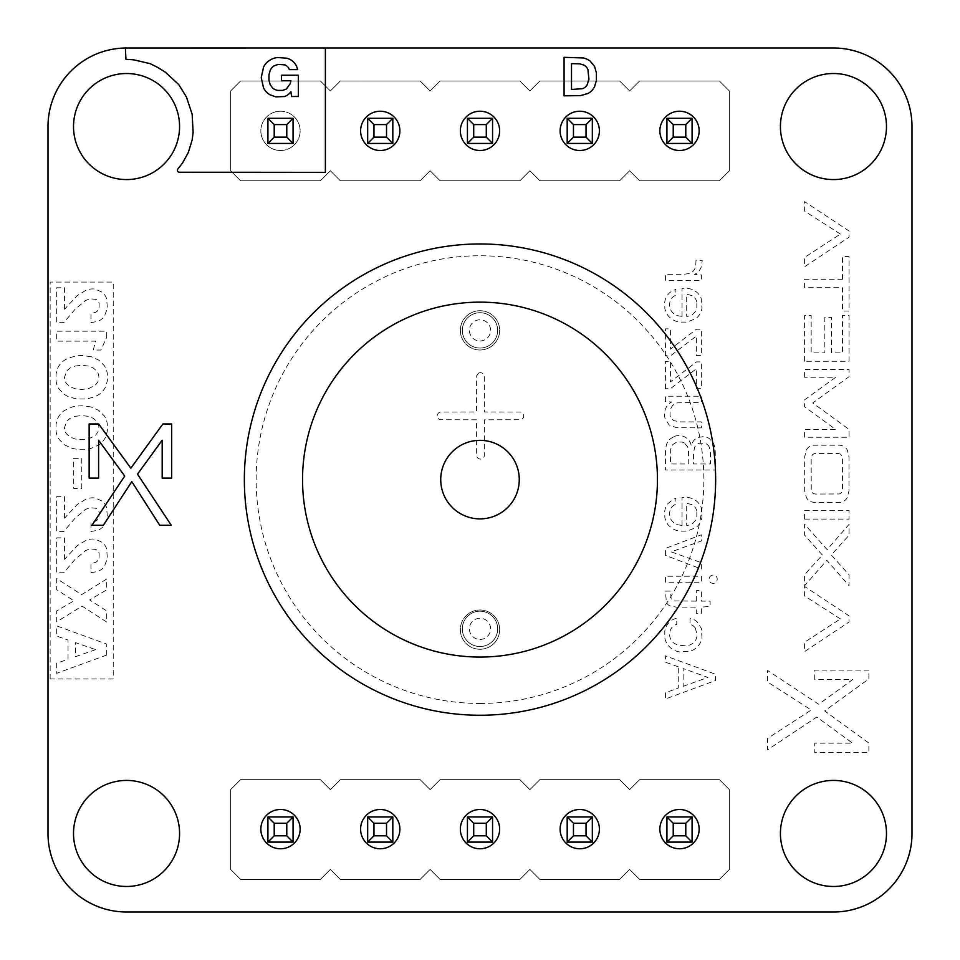 <?xml version="1.0" encoding="UTF-8"?>
<svg xmlns="http://www.w3.org/2000/svg" width="960" height="960" viewBox="0 0 960 960"><rect width="100%" height="100%" fill="white"/><g stroke="black" fill="none" stroke-linecap="round" stroke-linejoin="round"><path stroke-width="0.72" stroke-dasharray="4.8 3.6" d="M480 715.248A235.632 235.632 0 0 0 684.072 361.788A235.632 235.632 0 0 0 275.928 361.788A235.632 235.632 0 0 0 480 715.248A235.632 235.632 0 0 0 684.072 361.788A235.632 235.632 0 0 0 275.928 361.788A235.632 235.632 0 0 0 480 715.248M480 348.048A17.676 17.676 0 0 0 495.3 321.54A17.676 17.676 0 0 0 464.7 321.54A17.676 17.676 0 0 0 480 348.048A17.676 17.676 0 0 0 495.3 321.54A17.676 17.676 0 0 0 464.7 321.54A17.676 17.676 0 0 0 480 348.048A17.676 17.676 0 0 0 495.3 321.54A17.676 17.676 0 0 0 464.7 321.54A17.676 17.676 0 0 0 480 348.048M480 646.512A17.676 17.676 0 0 0 495.3 620.004A17.676 17.676 0 0 0 464.7 620.004A17.676 17.676 0 0 0 480 646.512A17.676 17.676 0 0 0 495.3 620.004A17.676 17.676 0 0 0 464.7 620.004A17.676 17.676 0 0 0 480 646.512A17.676 17.676 0 0 0 495.3 620.004A17.676 17.676 0 0 0 464.7 620.004A17.676 17.676 0 0 0 480 646.512M480 518.88A39.276 39.276 0 0 0 514.008 459.972A39.276 39.276 0 0 0 445.992 459.972A39.276 39.276 0 0 0 480 518.88M230.616 789.624L240.588 779.652L320.4 779.652L330.372 789.624L340.344 779.652L420.144 779.652L430.128 789.624L440.1 779.652L519.9 779.652L529.872 789.624L539.856 779.652L619.656 779.652L629.628 789.624L639.6 779.652L719.412 779.652L729.384 789.624L729.384 869.424L719.412 879.408L639.6 879.408L629.628 869.424L619.656 879.408L539.856 879.408L529.872 869.424L519.9 879.408L440.1 879.408L430.128 869.424L420.144 879.408L340.344 879.408L330.372 869.424L320.4 879.408L240.588 879.408L230.616 869.424L230.616 789.624L240.588 779.652L320.4 779.652L330.372 789.624L340.344 779.652L420.144 779.652L430.128 789.624L440.1 779.652L519.9 779.652L529.872 789.624L539.856 779.652L619.656 779.652L629.628 789.624L639.6 779.652L719.412 779.652L729.384 789.624L729.384 869.424L719.412 879.408L639.6 879.408L629.628 869.424L619.656 879.408L539.856 879.408L529.872 869.424L519.9 879.408L440.1 879.408L430.128 869.424L420.144 879.408L340.344 879.408L330.372 869.424L320.4 879.408L240.588 879.408L230.616 869.424L230.616 789.624M267.924 842.1L293.064 842.1L293.064 816.96L293.064 842.1L267.924 842.1L267.924 816.96L267.924 842.1L267.924 816.96L274.212 823.248L274.212 835.812L267.924 842.1L293.064 842.1L293.064 816.96L267.924 816.96M367.68 842.1L392.82 842.1L392.82 816.96L392.82 842.1L367.68 842.1L367.68 816.96L367.68 842.1L367.68 816.96L373.968 823.248L373.968 835.812L367.68 842.1L392.82 842.1L392.82 816.96L367.68 816.96M467.436 842.1L492.564 842.1L492.564 816.96L492.564 842.1L467.436 842.1L467.436 816.96L467.436 842.1L467.436 816.96L473.712 823.248L473.712 835.812L467.436 842.1L492.564 842.1L492.564 816.96L467.436 816.96M666.936 842.1L692.076 842.1L692.076 816.96L692.076 842.1L666.936 842.1L666.936 816.96L666.936 842.1L666.936 816.96L673.224 823.248L673.224 835.812L666.936 842.1L692.076 842.1L692.076 816.96L666.936 816.96M567.18 842.1L592.32 842.1L592.32 816.96L567.18 816.96L567.18 842.1L567.18 816.96L573.468 823.248L573.468 835.812L567.18 842.1L567.18 816.96L592.32 816.96L592.32 842.1L567.18 842.1L592.32 842.1L592.32 816.96L567.18 816.96M293.064 842.1L286.776 835.812L274.212 835.812M293.064 816.96L286.776 823.248L274.212 823.248M286.776 823.248L286.776 835.812M392.82 816.96L386.532 823.248L373.968 823.248M392.82 842.1L386.532 835.812L373.968 835.812M386.532 823.248L386.532 835.812M492.564 816.96L486.288 823.248L473.712 823.248M492.564 842.1L486.288 835.812L473.712 835.812M486.288 823.248L486.288 835.812M692.076 816.96L685.788 823.248L673.224 823.248M692.076 842.1L685.788 835.812L673.224 835.812M685.788 823.248L685.788 835.812M592.32 816.96L586.032 823.248L586.032 835.812L573.468 835.812M592.32 842.1L586.032 835.812M586.032 823.248L573.468 823.248M230.616 90.96L240.588 80.988L320.4 80.988L330.372 90.96L340.344 80.988L420.144 80.988L430.128 90.96L440.1 80.988L519.9 80.988L529.872 90.96L539.856 80.988L619.656 80.988L629.628 90.96L639.6 80.988L719.412 80.988L729.384 90.96L729.384 170.772L719.412 180.744L639.6 180.744L629.628 170.772L619.656 180.744L539.856 180.744L529.872 170.772L519.9 180.744L440.1 180.744L430.128 170.772L420.144 180.744L340.344 180.744L330.372 170.772L320.4 180.744L240.588 180.744L230.616 170.772L230.616 90.96L240.588 80.988L320.4 80.988L330.372 90.96L340.344 80.988L420.144 80.988L430.128 90.96L440.1 80.988L519.9 80.988L529.872 90.96L539.856 80.988L619.656 80.988L629.628 90.96L639.6 80.988L719.412 80.988L729.384 90.96L729.384 170.772L719.412 180.744L639.6 180.744L629.628 170.772L619.656 180.744L539.856 180.744L529.872 170.772L519.9 180.744L440.1 180.744L430.128 170.772L420.144 180.744L340.344 180.744L330.372 170.772L320.4 180.744L240.588 180.744L230.616 170.772L230.616 90.96M267.924 143.436L293.064 143.436L293.064 118.296L293.064 143.436L267.924 143.436L267.924 118.296L267.924 143.436L267.924 118.296L274.212 124.584L274.212 137.148L267.924 143.436L293.064 143.436L293.064 118.296L267.924 118.296M367.68 143.436L392.82 143.436L392.82 118.296L392.82 143.436L367.68 143.436L367.68 118.296L367.68 143.436L367.68 118.296L373.968 124.584L373.968 137.148L367.68 143.436L392.82 143.436L392.82 118.296L367.68 118.296M467.436 143.436L492.564 143.436L492.564 118.296L492.564 143.436L467.436 143.436L467.436 118.296L467.436 143.436L467.436 118.296L473.712 124.584L473.712 137.148L467.436 143.436L492.564 143.436L492.564 118.296L467.436 118.296M666.936 143.436L692.076 143.436L692.076 118.296L692.076 143.436L666.936 143.436L666.936 118.296L666.936 143.436L666.936 118.296L673.224 124.584L673.224 137.148L666.936 143.436L692.076 143.436L692.076 118.296L666.936 118.296M567.18 143.436L592.32 143.436L592.32 118.296L567.18 118.296L567.18 143.436L567.18 118.296L573.468 124.584L573.468 137.148L567.18 143.436L567.18 118.296L592.32 118.296L592.32 143.436L567.18 143.436L592.32 143.436L592.32 118.296L567.18 118.296M293.064 143.436L286.776 137.148L274.212 137.148M293.064 118.296L286.776 124.584L274.212 124.584M286.776 124.584L286.776 137.148M392.82 118.296L386.532 124.584L373.968 124.584M392.82 143.436L386.532 137.148L373.968 137.148M386.532 124.584L386.532 137.148M492.564 118.296L486.288 124.584L473.712 124.584M492.564 143.436L486.288 137.148L473.712 137.148M486.288 124.584L486.288 137.148M692.076 118.296L685.788 124.584L673.224 124.584M692.076 143.436L685.788 137.148L673.224 137.148M685.788 124.584L685.788 137.148M592.32 118.296L586.032 124.584L586.032 137.148L573.468 137.148M592.32 143.436L586.032 137.148M586.032 124.584L573.468 124.584M478.308 373.344A3.924 3.924 0 0 1 484.344 375.852L484.416 411.96L520.524 412.032A3.924 3.924 0 0 1 520.524 419.736L484.416 419.82L484.344 455.928A3.924 3.924 0 0 1 476.64 455.928L476.568 419.82L440.448 419.736A3.924 3.924 0 0 1 440.448 412.032L476.568 411.96L476.64 375.852L478.308 373.344M814.74 679.584L814.74 670.128L868.884 670.128L868.884 678.9L824.664 710.916L868.884 743.088L868.884 752.64L814.74 752.64L814.74 743.172L852.576 743.172L816.816 717.048L767.616 749.784L767.616 738.396L811.224 709.992L767.616 682.044L767.616 670.5L818.7 704.268L852.66 679.584L814.74 679.584M678.276 666.804L665.412 662.208L665.412 655.824L715.44 674.196L715.44 680.556L665.412 699L665.412 692.712L678.276 688.08L678.276 666.804M683.136 686.34L707.928 677.412L683.136 668.544L683.136 686.34M95.688 649.644L75.576 656.64L75.576 642.66L95.688 649.644M75.156 416.304L81.696 415.596L88.284 416.304L93.312 418.308L96.78 421.344A10.02 10.02 0 0 1 98.856 427.644L97.932 432.024L95.244 435.588L88.272 439.02L81.672 439.728L75.156 439.02L70.092 437.004L66.588 433.944A10.08 10.08 0 0 1 64.5 427.644L66.588 421.344L70.092 418.308L75.156 416.304M75.156 366.024L81.696 365.316L88.284 366.024L93.312 368.028L96.78 371.064A10.02 10.02 0 0 1 98.856 377.364L97.932 381.756L95.244 385.308L88.272 388.74L81.672 389.448L75.156 388.74L70.092 386.736L66.588 383.664A10.08 10.08 0 0 1 64.5 377.364L66.588 371.064L70.092 368.028L75.156 366.024M50.148 678.996L50.148 282.096L113.244 282.096L113.244 678.996L50.148 678.996M106.716 655.044L106.716 644.112L56.676 625.872L56.676 636.096L68.04 640.044L68.04 659.268L56.676 663.216L56.676 673.32L106.716 655.044M106.716 578.976L81.612 594.648L56.676 578.568L56.676 589.716L74.028 600.828L56.676 610.92L56.676 621.864L82.032 606.108L106.716 622.068L106.716 610.92L89.616 599.928L106.716 589.884L106.716 578.976M64.572 559.356L64.572 537.852L56.676 537.852L56.676 572.76L63.744 572.76L74.772 559.728L85.356 550.68L89.916 548.88L95.664 549.408A6.048 6.048 0 0 1 99.132 553.38L99.108 558.072A6.9 6.9 0 0 1 95.256 562.524L90.96 563.388L90.96 572.688L97.668 571.5A14.688 14.688 0 0 0 104.328 566.484L107.364 558.576L106.668 549A14.652 14.652 0 0 0 102.36 542.388L95.412 539.256A18.036 18.036 0 0 0 86.112 540.24L77.148 545.76L64.572 559.356M64.572 518.16L64.572 496.656L56.676 496.656L56.676 531.564L63.744 531.564L74.772 518.52L85.356 509.472L89.916 507.684L95.664 508.212A6.048 6.048 0 0 1 99.132 512.184L99.108 516.876A6.9 6.9 0 0 1 95.256 521.316L90.96 522.18L90.96 531.492L97.668 530.292A14.688 14.688 0 0 0 104.328 525.276L107.364 517.38L106.668 507.804A14.652 14.652 0 0 0 102.36 501.192L95.412 498.048A18.036 18.036 0 0 0 86.112 499.032L77.148 504.552L64.572 518.16M81.756 488.484L81.756 458.328L73.716 458.328L73.716 488.484L81.756 488.484M91.236 406.968L81.696 405.768L76.632 406.08L72.156 406.968L64.536 410.448A19.968 19.968 0 0 0 57.696 418.416L56.04 424.224L56.04 431.028A19.74 19.74 0 0 0 59.1 439.38L64.536 444.876L72.156 448.356L76.632 449.244L86.76 449.244L91.236 448.356L98.856 444.876A19.992 19.992 0 0 0 105.696 436.872L107.352 431.04L107.352 424.224A19.572 19.572 0 0 0 104.292 415.908L98.856 410.436L91.236 406.968M91.236 356.688L81.696 355.488L76.632 355.8L68.196 358.128L64.536 360.168A19.968 19.968 0 0 0 57.696 368.136L56.04 373.944L56.04 380.748A19.74 19.74 0 0 0 59.1 389.1L64.536 394.596L68.196 396.648L76.632 398.964L86.76 398.964L95.196 396.648L98.856 394.596A19.992 19.992 0 0 0 105.696 386.604L107.352 380.772L107.352 373.944A19.572 19.572 0 0 0 104.292 365.628L98.856 360.168L91.236 356.688M106.716 337.068L106.716 331.188L56.676 331.188L56.676 341.148L95.64 341.148L93.276 350.04L100.98 350.04L106.716 337.068M64.572 309.264L64.572 287.76L56.676 287.76L56.676 322.668L63.744 322.668L74.772 309.636L85.356 300.588L89.916 298.788L95.664 299.316A6.048 6.048 0 0 1 99.132 303.288L99.108 307.98A6.9 6.9 0 0 1 95.256 312.432L90.96 313.296L90.96 322.596L97.668 321.408A14.688 14.688 0 0 0 104.328 316.392L107.364 308.484L106.668 298.908A14.652 14.652 0 0 0 102.36 292.296L95.412 289.152A18.036 18.036 0 0 0 86.112 290.148L77.148 295.656L64.572 309.264M695.244 627.96A8.1 8.1 0 0 0 690.036 624.432L690.036 618.288A15.12 15.12 0 0 1 697.128 621.792L701.388 628.44L701.976 637.752A16.98 16.98 0 0 1 690.384 651.156L679.692 651.936A18.528 18.528 0 0 1 670.884 648.156L668.688 646.044A16.932 16.932 0 0 1 664.824 637.752L664.776 631.272A15.96 15.96 0 0 1 667.932 623.748L669.768 621.78A14.664 14.664 0 0 1 676.776 618.288L676.776 624.432A8.508 8.508 0 0 0 671.496 627.972L670.464 629.892A12.264 12.264 0 0 0 670.5 638.892L673.116 642.588L677.448 645.12L686.388 645.864A13.476 13.476 0 0 0 692.892 643.236L694.404 641.82A10.98 10.98 0 0 0 697.104 634.5L695.244 627.96M840.408 618.912L804.588 595.968L804.588 586.476L849.06 615.876L849.06 622.008L804.588 651.6L804.588 642.24L840.408 618.912M696.324 601.128L696.324 590.64L701.388 590.64L701.388 601.128L710.112 601.128L710.112 606.348L701.388 607.14L701.388 613.392L696.324 613.392L696.324 607.14L676.272 607.14L669.804 605.88A7.224 7.224 0 0 1 666.408 602.28L665.412 591.108L670.548 591.108L671.136 598.788L674.064 600.936L696.324 601.128M822.336 554.988L804.588 535.14L804.588 524.256L827.136 549.612L849.06 524.388L849.06 535.2L831.252 554.988L849.06 574.776L849.06 585.72L826.824 560.304L804.588 585.72L804.588 574.716L822.336 554.988M709.368 577.656A4.104 4.104 0 0 1 713.22 575.1L714.852 575.412A4.08 4.08 0 0 1 717.228 579.24L716.94 580.896A3.84 3.84 0 0 1 713.22 583.392L711.576 583.092A4.032 4.032 0 0 1 709.08 579.24L709.368 577.656M665.412 582.24L665.412 576.24L701.388 576.24L701.388 582.24L665.412 582.24M665.412 555.36L665.412 548.424L701.388 534.792L701.388 540.948L671.196 551.856L701.388 562.704L701.388 569.016L665.412 555.36M682.044 525.42L682.044 497.376L685.344 497.304A18.24 18.24 0 0 1 693.72 499.272L696.108 500.772A15.624 15.624 0 0 1 701.172 507.492L701.976 517.296A16.176 16.176 0 0 1 695.964 527.508L687.156 531.144L679.68 531.132A18.828 18.828 0 0 1 670.848 527.472L668.664 525.432A16.104 16.104 0 0 1 664.824 517.356L664.728 511.284A15.612 15.612 0 0 1 667.8 503.736L672.792 499.524L675.876 498.3L675.876 504.24A9.672 9.672 0 0 0 671.292 507.816L670.392 509.52A12.264 12.264 0 0 0 671.112 519.672L672.252 521.28A12.024 12.024 0 0 0 677.652 524.784L682.044 525.42M696.852 511.116A10.14 10.14 0 0 0 692.388 504.78L686.688 503.22L686.688 525.42A10.86 10.86 0 0 0 696.828 517.008L696.852 511.116M804.588 519.084L804.588 510.672L849.06 510.672L849.06 519.084L804.588 519.084M806.472 449.916A8.916 8.916 0 0 1 813.624 445.212L839.94 445.212L842.748 445.896A8.736 8.736 0 0 1 847.332 450.192L848.988 456.792L848.976 490.86L847.188 497.664A8.916 8.916 0 0 1 840.024 502.368L813.708 502.38L810.912 501.684A8.724 8.724 0 0 1 806.328 497.4L804.672 490.8L804.672 456.72L806.472 449.916M840.72 454.188L838.38 453.528L814.308 453.612L812.268 454.824L811.164 459.096L811.248 489.996L812.928 493.392L815.268 494.052L839.352 493.968L841.38 492.756L842.484 488.496L842.4 457.596L840.72 454.188M674.292 436.416A13.656 13.656 0 0 1 683.364 436.308L685.272 437.196A12.024 12.024 0 0 1 691.236 445.68L692.352 442.776A11.004 11.004 0 0 1 698.064 437.508L702.72 436.728A12.6 12.6 0 0 1 709.188 438.444L713.76 443.628L715.236 448.884L715.44 469.968L665.412 469.968L665.412 451.812L666.252 445.392A14.616 14.616 0 0 1 670.26 438.852L674.292 436.416M684.384 443.04L682.164 442.068L676.764 442.068L672.804 444.564L670.704 449.148L670.404 463.968L688.776 463.968L688.464 449.304L687.6 446.7L684.384 443.04M709.356 447.24A7.464 7.464 0 0 0 704.484 443.172L699.564 443.172A7.416 7.416 0 0 0 694.644 447.24L693.564 452.808L693.564 463.968L710.436 463.968L710.436 453.024L709.356 447.24M804.588 377.244L804.588 369.468L849.06 369.468L849.06 376.668L812.736 402.972L849.06 429.408L849.06 437.244L804.588 437.244L804.588 429.468L835.668 429.468L804.588 406.764L804.588 399.876L835.74 377.244L804.588 377.244M665.412 401.64L665.412 396.216L701.388 396.216L701.388 402.216L677.28 402.864A11.304 11.304 0 0 0 672.252 405.936L670.068 409.932L670.02 415.596A7.584 7.584 0 0 0 674.34 420.768L680.508 421.884L701.388 421.884L701.388 427.896L676.44 427.68L669.156 424.896L665.304 419.292A16.608 16.608 0 0 1 665.4 409.092L666.444 406.872A12.348 12.348 0 0 1 671.676 402L665.412 401.64M665.412 388.728L665.412 361.572L670.404 361.572L670.404 381.9L696.456 361.92L701.388 361.92L701.388 388.368L696.396 388.368L696.396 368.748L670.332 388.728L665.412 388.728M804.588 361.26L804.588 315.492L811.164 315.492L811.164 352.86L824.844 352.86L824.844 317.388L831.42 317.388L831.42 352.86L842.484 352.86L842.484 315.492L849.06 315.492L849.06 361.26L804.588 361.26M665.412 356.004L665.412 328.848L670.404 328.848L670.404 349.176L696.456 329.208L701.388 329.208L701.388 355.644L696.396 355.644L696.396 336.036L670.332 356.004L665.412 356.004M682.044 316.38L682.044 288.336L685.344 288.264A18.24 18.24 0 0 1 693.72 290.232L696.108 291.732A15.624 15.624 0 0 1 701.172 298.452L701.976 308.256A16.176 16.176 0 0 1 695.964 318.468L687.156 322.092L679.68 322.092A18.828 18.828 0 0 1 670.848 318.432L668.664 316.392A16.104 16.104 0 0 1 664.824 308.316L664.728 302.244A15.612 15.612 0 0 1 667.8 294.696L670.068 292.308L675.876 289.26L675.876 295.2A9.672 9.672 0 0 0 671.292 298.776L670.392 300.48A12.264 12.264 0 0 0 671.112 310.632L672.252 312.24A12.024 12.024 0 0 0 677.652 315.744L682.044 316.38M696.852 302.076A10.14 10.14 0 0 0 692.388 295.74L686.688 294.18L686.688 316.38A10.86 10.86 0 0 0 696.828 307.968L696.852 302.076M842.484 279.276L842.484 256.572L849.06 256.572L849.06 311.016L842.484 311.016L842.484 287.688L804.588 287.688L804.588 279.276L842.484 279.276M695.808 265.08L695.964 260.652L702.252 260.652L701.34 266.712A12.84 12.84 0 0 1 696.828 273.012L694.536 274.392L701.388 274.872L701.388 280.308L665.412 280.308L665.412 274.308L683.976 274.308L689.76 273.408A8.952 8.952 0 0 0 695.364 267.204L695.808 265.08M840.408 234.072L804.588 211.116L804.588 201.636L849.06 231.036L849.06 237.168L804.588 266.76L804.588 257.4L840.408 234.072M126.9 48L833.46 48A78.54 78.54 0 0 1 912 126.54L912 833.46A78.54 78.54 0 0 1 833.46 912L126.54 912A78.54 78.54 0 0 1 48 833.46L48 126.54A78.552 78.552 0 0 1 126.9 48L325.38 48M126.54 886.476A53.016 53.016 0 0 1 80.628 806.94A53.016 53.016 0 0 1 172.464 806.94A53.016 53.016 0 0 1 126.54 886.476M280.5 848.772A19.632 19.632 0 0 1 263.484 819.312A19.632 19.632 0 0 1 297.504 819.312A19.632 19.632 0 0 1 280.5 848.772M380.244 848.772A19.632 19.632 0 0 1 363.24 819.312A19.632 19.632 0 0 1 397.248 819.312A19.632 19.632 0 0 1 380.244 848.772M480 649.26A19.632 19.632 0 0 1 462.996 619.812A19.632 19.632 0 0 1 497.004 619.812A19.632 19.632 0 0 1 480 649.26A19.632 19.632 0 0 1 462.996 619.812A19.632 19.632 0 0 1 497.004 619.812A19.632 19.632 0 0 1 480 649.26M480 848.772A19.632 19.632 0 0 1 462.996 819.312A19.632 19.632 0 0 1 497.004 819.312A19.632 19.632 0 0 1 480 848.772M579.756 848.772A19.632 19.632 0 0 1 562.752 819.312A19.632 19.632 0 0 1 596.76 819.312A19.632 19.632 0 0 1 579.756 848.772M679.5 848.772A19.632 19.632 0 0 1 662.496 819.312A19.632 19.632 0 0 1 696.516 819.312A19.632 19.632 0 0 1 679.5 848.772M833.46 886.476A53.016 53.016 0 0 1 787.536 806.94A53.016 53.016 0 0 1 879.372 806.94A53.016 53.016 0 0 1 833.46 886.476M480 350.004A19.632 19.632 0 0 1 462.996 320.556A19.632 19.632 0 0 1 497.004 320.556A19.632 19.632 0 0 1 480 350.004A19.632 19.632 0 0 1 462.996 320.556A19.632 19.632 0 0 1 497.004 320.556A19.632 19.632 0 0 1 480 350.004M126.54 179.568A53.016 53.016 0 0 1 80.628 100.032A53.016 53.016 0 0 1 172.464 100.032A53.016 53.016 0 0 1 126.54 179.568M280.5 150.504A19.632 19.632 0 0 1 263.484 121.044A19.632 19.632 0 0 1 297.504 121.044A19.632 19.632 0 0 1 280.5 150.504A19.632 19.632 0 0 1 263.484 121.044A19.632 19.632 0 0 1 297.504 121.044A19.632 19.632 0 0 1 280.5 150.504M380.244 150.504A19.632 19.632 0 0 1 363.24 121.044A19.632 19.632 0 0 1 397.248 121.044A19.632 19.632 0 0 1 380.244 150.504M480 150.504A19.632 19.632 0 0 1 462.996 121.044A19.632 19.632 0 0 1 497.004 121.044A19.632 19.632 0 0 1 480 150.504M579.756 150.504A19.632 19.632 0 0 1 562.752 121.044A19.632 19.632 0 0 1 596.76 121.044A19.632 19.632 0 0 1 579.756 150.504M679.5 150.504A19.632 19.632 0 0 1 662.496 121.044A19.632 19.632 0 0 1 696.516 121.044A19.632 19.632 0 0 1 679.5 150.504M833.46 179.568A53.016 53.016 0 0 1 787.536 100.032A53.016 53.016 0 0 1 879.372 100.032A53.016 53.016 0 0 1 833.46 179.568M480 703.464A223.86 223.86 0 0 0 673.86 367.68A223.86 223.86 0 0 0 286.14 367.68A223.86 223.86 0 0 0 480 703.464M480 340.98A10.608 10.608 0 0 0 489.18 325.068A10.608 10.608 0 0 0 470.82 325.068A10.608 10.608 0 0 0 480 340.98M480 639.444A10.608 10.608 0 0 0 489.18 623.544A10.608 10.608 0 0 0 470.82 623.544A10.608 10.608 0 0 0 480 639.444"/><path stroke-width="1.44" d="M480 715.248A235.632 235.632 0 0 0 684.072 361.788A235.632 235.632 0 0 0 275.928 361.788A235.632 235.632 0 0 0 480 715.248A235.632 235.632 0 0 0 684.072 361.788A235.632 235.632 0 0 0 275.928 361.788A235.632 235.632 0 0 0 480 715.248M480 518.88A39.276 39.276 0 0 1 445.992 459.972A39.276 39.276 0 0 1 514.008 459.972A39.276 39.276 0 0 1 480 518.88M293.064 842.1L267.924 842.1L274.212 835.812L286.776 835.812L293.064 842.1L293.064 816.96L267.924 816.96L267.924 842.1M367.68 816.96L367.68 842.1L373.968 835.812L373.968 823.248L367.68 816.96L392.82 816.96L392.82 842.1L367.68 842.1M467.436 816.96L467.436 842.1L473.712 835.812L473.712 823.248L467.436 816.96L492.564 816.96L492.564 842.1L467.436 842.1M666.936 816.96L666.936 842.1L673.224 835.812L673.224 823.248L666.936 816.96L692.076 816.96L692.076 842.1L666.936 842.1M567.18 842.1L567.18 816.96L592.32 816.96L592.32 842.1L567.18 842.1L573.468 835.812L586.032 835.812L592.32 842.1M267.924 816.96L274.212 823.248L274.212 835.812M293.064 816.96L286.776 823.248L274.212 823.248M286.776 823.248L286.776 835.812M392.82 816.96L386.532 823.248L373.968 823.248M392.82 842.1L386.532 835.812L373.968 835.812M386.532 823.248L386.532 835.812M492.564 816.96L486.288 823.248L473.712 823.248M492.564 842.1L486.288 835.812L473.712 835.812M486.288 823.248L486.288 835.812M692.076 816.96L685.788 823.248L673.224 823.248M692.076 842.1L685.788 835.812L673.224 835.812M685.788 823.248L685.788 835.812M592.32 816.96L586.032 823.248L586.032 835.812M567.18 816.96L573.468 823.248L573.468 835.812M586.032 823.248L573.468 823.248M293.064 143.436L267.924 143.436L274.212 137.148L286.776 137.148L293.064 143.436L293.064 118.296L267.924 118.296L267.924 143.436M367.68 118.296L367.68 143.436L373.968 137.148L373.968 124.584L367.68 118.296L392.82 118.296L392.82 143.436L367.68 143.436M467.436 118.296L467.436 143.436L473.712 137.148L473.712 124.584L467.436 118.296L492.564 118.296L492.564 143.436L467.436 143.436M666.936 118.296L666.936 143.436L673.224 137.148L673.224 124.584L666.936 118.296L692.076 118.296L692.076 143.436L666.936 143.436M567.18 143.436L567.18 118.296L592.32 118.296L592.32 143.436L567.18 143.436L573.468 137.148L586.032 137.148L592.32 143.436M267.924 118.296L274.212 124.584L274.212 137.148M293.064 118.296L286.776 124.584L274.212 124.584M286.776 124.584L286.776 137.148M392.82 118.296L386.532 124.584L373.968 124.584M392.82 143.436L386.532 137.148L373.968 137.148M386.532 124.584L386.532 137.148M492.564 118.296L486.288 124.584L473.712 124.584M492.564 143.436L486.288 137.148L473.712 137.148M486.288 124.584L486.288 137.148M692.076 118.296L685.788 124.584L673.224 124.584M692.076 143.436L685.788 137.148L673.224 137.148M685.788 124.584L685.788 137.148M592.32 118.296L586.032 124.584L586.032 137.148M567.18 118.296L573.468 124.584L573.468 137.148M586.032 124.584L573.468 124.584M89.136 478.116L89.136 423.972L98.676 423.972L130.848 468.192L162.876 423.972L171.648 423.972L171.648 478.116L162.18 478.116L162.18 440.196L137.496 474.156L171.264 525.24L159.72 525.24L131.784 481.632L103.38 525.24L91.98 525.24L124.716 476.04L98.604 440.28L98.604 478.116L89.136 478.116M125.388 48.024L325.38 48L325.38 172.356L179.364 172.236A1.968 1.968 0 0 1 177.84 169.032L182.64 162.84L188.352 152.376L192.168 139.98L193.116 132.396L192.156 114.24L186.42 97.02L178.824 84.672L165.432 72.24L157.788 67.464L150.228 63.684L133.968 59.856L125.94 59.28L125.388 48.024M286.956 58.212L277.596 57.528A18.9 18.9 0 0 0 270.24 59.928L268.188 61.344A17.22 17.22 0 0 0 263.568 67.056L261.24 77.508L263.496 87.84A16.836 16.836 0 0 0 269.844 94.704L275.808 96.876L284.364 96.528A11.364 11.364 0 0 0 289.62 93.276L290.94 91.632L291.516 96.504L298.356 96.504L298.356 75.228L281.436 75.228L281.436 80.796L290.892 80.796L290.304 83.556L286.404 88.992L282.648 90.396L277.848 90.408A10.332 10.332 0 0 1 272.544 87.924L270.168 84.624L268.968 80.28L268.968 74.82L270.168 70.428A10.38 10.38 0 0 1 274.164 65.82L278.1 64.392L284.76 64.872A7.608 7.608 0 0 1 288.66 68.04L289.38 69.636L297.672 69.636L296.796 66.852A14.568 14.568 0 0 0 289.572 59.22L286.956 58.212M564.084 95.82L564.084 57.324L583.308 57.972A17.664 17.664 0 0 1 590.124 61.044L594.552 66.42L596.412 72.732L596.412 80.412L594.552 86.712A15.084 15.084 0 0 1 588.06 93.432L580.38 95.652L564.084 95.82M579.708 63.828L571.5 63.624L571.5 89.448L582.156 88.728A9.156 9.156 0 0 0 586.98 85.272L588.936 79.248L587.928 69.636A8.736 8.736 0 0 0 584.04 65.184L579.708 63.828M325.38 48L833.46 48A78.54 78.54 0 0 1 912 126.54L912 833.46A78.54 78.54 0 0 1 833.46 912L126.54 912A78.54 78.54 0 0 1 48 833.46L48 126.54A78.552 78.552 0 0 1 126.9 48M126.54 886.476A53.016 53.016 0 0 1 80.628 806.94A53.016 53.016 0 0 1 172.464 806.94A53.016 53.016 0 0 1 126.54 886.476M280.5 848.772A19.632 19.632 0 0 1 263.484 819.312A19.632 19.632 0 0 1 297.504 819.312A19.632 19.632 0 0 1 280.5 848.772M380.244 848.772A19.632 19.632 0 0 1 363.24 819.312A19.632 19.632 0 0 1 397.248 819.312A19.632 19.632 0 0 1 380.244 848.772M480 848.772A19.632 19.632 0 0 1 462.996 819.312A19.632 19.632 0 0 1 497.004 819.312A19.632 19.632 0 0 1 480 848.772M579.756 848.772A19.632 19.632 0 0 1 562.752 819.312A19.632 19.632 0 0 1 596.76 819.312A19.632 19.632 0 0 1 579.756 848.772M679.5 848.772A19.632 19.632 0 0 1 662.496 819.312A19.632 19.632 0 0 1 696.516 819.312A19.632 19.632 0 0 1 679.5 848.772M833.46 886.476A53.016 53.016 0 0 1 787.536 806.94A53.016 53.016 0 0 1 879.372 806.94A53.016 53.016 0 0 1 833.46 886.476M126.54 179.568A53.016 53.016 0 0 1 80.628 100.032A53.016 53.016 0 0 1 172.464 100.032A53.016 53.016 0 0 1 126.54 179.568M380.244 150.504A19.632 19.632 0 0 1 363.24 121.044A19.632 19.632 0 0 1 397.248 121.044A19.632 19.632 0 0 1 380.244 150.504M480 150.504A19.632 19.632 0 0 1 462.996 121.044A19.632 19.632 0 0 1 497.004 121.044A19.632 19.632 0 0 1 480 150.504M579.756 150.504A19.632 19.632 0 0 1 562.752 121.044A19.632 19.632 0 0 1 596.76 121.044A19.632 19.632 0 0 1 579.756 150.504M679.5 150.504A19.632 19.632 0 0 1 662.496 121.044A19.632 19.632 0 0 1 696.516 121.044A19.632 19.632 0 0 1 679.5 150.504M833.46 179.568A53.016 53.016 0 0 1 787.536 100.032A53.016 53.016 0 0 1 879.372 100.032A53.016 53.016 0 0 1 833.46 179.568M480 657.06A177.456 177.456 0 0 0 633.684 390.876A177.456 177.456 0 0 0 326.316 390.876A177.456 177.456 0 0 0 480 657.06"/></g></svg>

